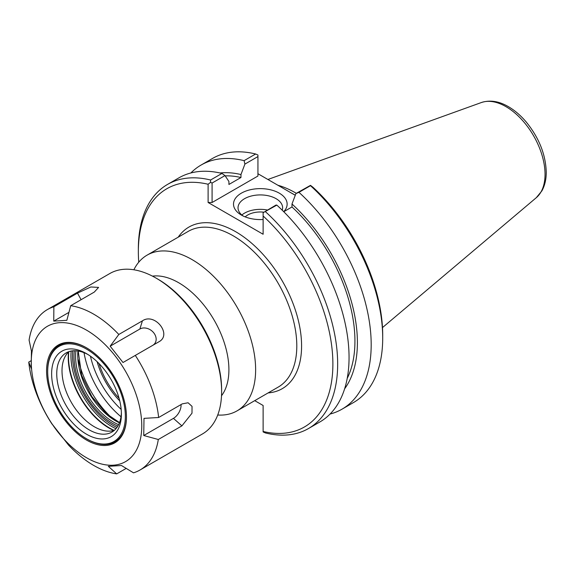 <?xml version="1.0" encoding="UTF-8"?>
<svg xmlns="http://www.w3.org/2000/svg" width="575" height="575" viewBox="0 0 575 575"><rect width="100%" height="100%" fill="white"/><g stroke="black" fill="none" stroke-linecap="round" stroke-linejoin="round"><path stroke-width="0.86" d="M217.724 415.006A89.923 51.915 -120 0 0 237.008 410.888A89.923 51.915 -120 0 0 255.631 369.725A89.923 51.915 -120 0 0 216.38 279.227A89.923 51.915 -120 0 0 147.085 255.142A89.923 51.915 -120 0 0 133.882 269.776M254.732 400.653L263.12 405.49L263.12 431.473A137.554 79.422 60 0 0 332.882 364.018A137.554 79.422 60 0 0 263.12 216.013L263.12 212.707L276.827 205.11L276.014 205.052L263.12 212.707M138.748 262.2A137.554 79.422 60 0 1 138.345 251.706A137.554 79.422 60 0 1 208.107 184.252L208.107 202.493L263.12 234.255L263.12 216.013M121.174 409.4A64.263 37.102 60 0 1 90.455 356.191M221.519 395.737A71.027 41.005 -120 0 0 228.908 369.725A71.027 41.005 -120 0 0 203.234 304.304A71.027 41.005 -120 0 0 152.461 276.129M119.751 400.883A55.983 32.322 60 0 1 97.118 361.682M119.075 398.281A55.322 31.941 60 0 1 99.037 363.565M243.11 215.97A22.296 12.873 180 0 1 238.028 207.791A22.296 12.873 180 0 1 260.324 194.918A22.296 12.873 180 0 1 282.62 207.791A22.296 12.873 180 0 1 282.224 210.213M283.705 211.679A26.809 15.475 0 0 0 275.518 191.353A26.809 15.475 0 0 0 239.717 194.206A26.809 15.475 0 0 0 241.371 215.05A26.809 15.475 0 0 0 263.12 219.499M267.404 210.019A22.296 12.873 0 0 0 241.867 215.007M295.277 195.284L257.938 173.729M224.99 175.591L221.957 173.434L210.565 180.011L210.565 182.368L212.089 183.037L224.99 175.591L228.922 181.499L228.922 184.46L240.961 177.51L240.961 174.548L244.9 164.098L257.938 156.572L257.938 176.029L212.089 202.493L208.107 202.493M276.827 205.11A140.94 81.37 -120 0 1 319.858 421.964L308.473 428.54A140.94 81.37 -120 0 1 265.434 432.953L263.12 431.933L263.12 431.473M308.473 428.54A140.94 81.37 -120 0 0 265.434 211.686M298.957 192.33L310.486 185.682A140.94 81.37 60 0 1 382.706 338.014L382.706 335.247A137.554 79.422 -120 0 0 312.944 187.242L310.486 185.358L295.924 193.552L298.957 192.33A140.94 81.37 60 0 1 341.996 409.184A140.94 81.37 60 0 1 330.05 414.058M291.295 192.984A97.527 56.307 60 0 1 295.291 195.241M296.326 193.322A98.656 56.961 -120 0 0 277.897 185.251M295.924 193.552L291.992 204.01A128.57 74.233 60 0 1 344.619 388.815M382.706 338.014A140.94 81.37 60 0 1 353.517 402.529L341.996 409.184M291.992 204.01L291.992 206.964L283.755 211.722M221.957 173.434A140.94 81.37 -120 0 0 178.918 177.847L167.533 184.424A140.94 81.37 -120 0 0 138.345 248.939L138.345 251.706M210.565 180.011A140.94 81.37 -120 0 0 167.533 184.424M212.089 202.493L212.089 183.037M190.864 172.974A140.94 81.37 60 0 1 201.056 165.068L212.577 158.412A140.94 81.37 60 0 1 255.616 153.999L257.938 155.02L257.938 156.572M255.616 153.999L244.095 160.655L244.9 164.098M201.056 165.068A140.94 81.37 60 0 1 244.095 160.655M210.565 182.368L208.107 184.252M263.695 212.161A17.753 10.249 0 0 0 245.18 216.876M291.992 206.964A125.098 72.227 60 0 1 347.207 378.4M220.009 172.982A128.57 74.233 60 0 1 240.961 174.548M225.17 175.871A125.098 72.227 60 0 1 240.961 177.51M53.748 321.123L53.877 306.755L77.474 293.135L90.85 286.975L98.584 287.407L94.293 292.078L70.696 305.706L66.858 320.304L53.748 321.123L68.95 312.354M53.877 306.755A92.625 53.475 60 0 0 47.38 309.58A92.625 53.475 60 0 0 29.088 340.091L31.445 351.109L31.187 368.266L28.75 362.092L30.957 360.82M52.181 424.127L68.569 445.129A92.625 53.475 60 0 0 116.696 473.886L108.33 466.332L121.44 465.506L133.515 472.83A92.625 53.475 60 0 0 140.005 470.012L202.436 433.967A92.625 53.475 60 0 0 221.619 391.568A92.625 53.475 60 0 0 157.263 278.796A92.625 53.475 60 0 0 156.12 278.127A92.625 53.475 60 0 0 109.811 273.535L47.38 309.58M126.205 468.395L116.696 473.886M110.163 346.179L118.824 334.463L142.42 320.836C154.84 312.29 172.478 334.707 158.901 341.787L123.007 362.509L110.163 346.179L139.862 329.029A10.602 8.395 -143.4 0 1 153.762 332.853A10.602 8.395 -143.4 0 1 152.742 345.345M70.696 305.706A92.625 53.475 60 0 1 94.839 314.834A92.625 53.475 60 0 1 118.824 334.463M135.305 355.408A92.625 53.475 60 0 1 158.643 417.5L182.239 403.873L188.075 402.766L192.036 406.367L191.993 413.202L181.901 425.874L158.305 439.501A92.625 53.475 60 0 1 140.005 470.012M52.088 424.177A92.625 53.475 60 0 1 28.75 362.092M181.039 404.563A10.602 6.009 -59.1 0 1 173.442 418.37L143.743 435.519L144.002 418.363L158.643 417.5M158.305 439.501L143.743 435.519M87.486 330.711A78.135 45.109 60 0 1 133.874 454.135A78.135 45.109 60 0 1 38.194 396.966A78.135 45.109 60 0 1 87.486 330.711M114.411 430.28A45.72 26.4 60 0 1 105.872 430.963A45.72 26.4 60 0 1 71.472 402.622A45.72 26.4 60 0 1 64.134 358.671A45.72 26.4 60 0 1 68.993 351.613M111.952 418.097A72.163 41.666 60 0 1 78.315 359.835M221.619 391.568L221.619 389.728A90.368 52.174 -120 0 0 158.829 279.702A90.368 52.174 -120 0 0 157.715 279.048L156.12 278.127M121.002 416.731A68.612 39.61 60 0 1 84.022 352.676M121.375 412.562A45.72 26.4 60 0 1 111.931 432.062A45.72 26.4 60 0 1 66.211 405.662A45.72 26.4 60 0 1 66.211 352.87A45.72 26.4 60 0 1 87.817 354.437M87.127 354.02A49.328 28.477 60 0 1 121.397 414.079A49.328 28.477 60 0 1 86.516 434.211A49.328 28.477 60 0 1 51.635 373.8A49.328 28.477 60 0 1 86.523 353.661A49.328 28.477 60 0 1 87.127 354.02M87.199 349.499A54.913 31.704 60 0 1 125.343 416.746A54.913 31.704 60 0 1 86.516 438.768A54.913 31.704 60 0 1 47.689 371.522A54.913 31.704 60 0 1 87.199 349.499M126.464 416.674A55.703 32.157 60 0 1 87.077 439.092L86.516 438.768M47.689 371.522L47.689 370.875A55.703 32.157 60 0 1 86.803 347.976M87.213 348.227A56.487 32.617 60 0 1 126.464 416.997A56.487 32.617 60 0 1 86.516 440.062A56.487 32.617 60 0 1 46.575 370.875A56.487 32.617 60 0 1 86.523 347.817A56.487 32.617 60 0 1 87.213 348.227M147.085 255.142L188.262 231.366A89.923 51.915 60 0 1 257.55 255.458A89.923 51.915 60 0 1 296.801 345.949A89.923 51.915 60 0 1 278.178 387.112L237.008 410.888M268.123 392.919A93.301 53.87 -120 0 0 301.588 345.949A93.301 53.87 -120 0 0 252.425 243.901A93.301 53.87 -120 0 0 178.2 237.173M536.303 197.685L541.88 190.893C544.812 185.567 546.272 179.335 546.25 172.205C545.697 154.481 539.012 137.734 526.197 121.965C520.698 115.46 514.74 110.35 508.336 106.627C498.906 101.15 489.914 99.791 481.368 102.537A55.229 31.884 60 0 1 522.776 120.736A55.229 31.884 60 0 1 545.043 174.304A55.229 31.884 60 0 1 536.303 197.685L382.49 327.577M81.097 299.697L77.474 293.135M139.862 329.029L142.42 320.836M173.442 418.37L181.901 425.874M114.152 430.366A57.895 33.429 60 0 1 68.792 351.792M68.504 352.065A57.744 33.343 -120 0 0 113.771 430.481M71.142 351.052A57.895 33.429 -120 0 0 115.97 428.706M116.984 427.412A56.774 32.775 60 0 1 72.759 350.815M74.355 350.728A54.682 31.575 -120 0 0 117.853 426.082M118.615 424.673A53.554 30.921 60 0 1 75.95 350.772M77.941 350.987A53.554 30.921 -120 0 0 119.427 422.841M481.368 102.537L267.9 179.479M78.229 351.037L81.607 375.31L91.784 396.491L106.627 413.878L119.528 422.567"/></g></svg>
